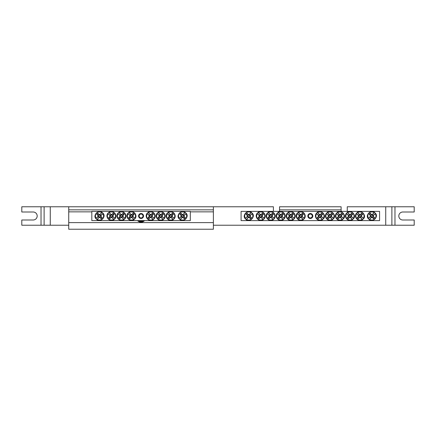 <?xml version="1.0" encoding="UTF-8"?>
<svg xmlns="http://www.w3.org/2000/svg" width="436" height="436" viewBox="0 0 436 436"><rect width="100%" height="100%" fill="white"/><g stroke="black" fill="none" stroke-linecap="round" stroke-linejoin="round"><path stroke-width="0.65" d="M91.816 211.384L190.303 211.384L190.303 220.616L91.816 220.616L91.816 211.384M143.553 216A2.496 2.496 0 0 1 139.814 218.158A2.496 2.496 0 0 1 139.814 213.842A2.496 2.496 0 0 1 143.553 216M182.21 217.471L182.335 217.014A1.052 1.052 0 0 1 181.594 216.267L179.12 218.496A4.289 4.289 0 0 1 185.104 212.512L185.349 212.512A4.436 4.436 0 0 1 186.096 213.259L185.949 213.678A4.071 4.071 0 0 1 180.286 219.341L179.866 219.488A4.436 4.436 0 0 1 179.12 218.741L179.261 218.322A4.071 4.071 0 0 1 184.929 212.654L182.875 214.986A1.052 1.052 0 0 1 183.621 215.727L184.079 215.607A1.526 1.526 0 0 1 184.079 216.392A15.38 1.341 45 0 1 185.338 217.684A15.282 1.33 135 0 1 184.292 218.73A15.38 1.341 -135 0 1 183 217.471A1.526 1.526 0 0 1 182.21 217.471A15.38 1.341 135 0 1 180.286 219.341M183.621 215.727L186.096 213.504A4.289 4.289 0 0 1 180.112 219.488L182.335 217.014M185.949 213.678A15.38 1.341 135 0 1 184.079 215.607M179.261 218.322A15.38 1.341 -45 0 1 181.136 216.392A1.526 1.526 0 0 1 181.136 215.607A15.38 1.341 -135 0 1 179.872 214.31A15.282 1.33 -45 0 1 180.918 213.269A15.38 1.341 45 0 1 182.21 214.528A1.526 1.526 0 0 1 183 214.528A15.38 1.341 -45 0 1 184.929 212.654M181.594 216.267L181.136 216.392M184.079 216.392L183.442 216.218A0.861 0.861 0 0 0 182.39 215.166L182.21 214.528M183 214.528L182.875 214.986M181.136 215.607L181.774 215.782A0.861 0.861 0 0 0 182.826 216.834L183 217.471M179.872 214.31L181.774 215.782M180.918 213.269L180.308 214.31M182.39 215.166L180.918 213.7M185.338 217.684L183.442 216.218M184.292 218.73L184.908 217.684M182.826 216.834L184.292 218.3M99.904 214.528L99.779 214.986A1.052 1.052 0 0 1 100.525 215.727L103 213.504A4.289 4.289 0 0 1 97.015 219.488L96.765 219.488A4.436 4.436 0 0 1 96.024 218.741L96.165 218.322A4.071 4.071 0 0 1 101.833 212.654L102.253 212.512A4.436 4.436 0 0 1 103 213.259L102.852 213.678A4.071 4.071 0 0 1 97.184 219.341L99.239 217.014A1.052 1.052 0 0 1 98.498 216.267L98.035 216.392A1.526 1.526 0 0 1 98.035 215.607A15.38 1.341 -135 0 1 96.776 214.31A15.282 1.33 -45 0 1 97.822 213.269A15.38 1.341 45 0 1 99.114 214.528A1.526 1.526 0 0 1 99.904 214.528A15.38 1.341 -45 0 1 101.833 212.654M98.498 216.267L96.024 218.496A4.289 4.289 0 0 1 102.008 212.512L99.779 214.986M96.165 218.322A15.38 1.341 -45 0 1 98.035 216.392M102.852 213.678A15.38 1.341 135 0 1 100.983 215.607A1.526 1.526 0 0 1 100.983 216.392A15.38 1.341 45 0 1 102.242 217.684A15.282 1.33 135 0 1 101.196 218.73A15.38 1.341 -135 0 1 99.904 217.471A1.526 1.526 0 0 1 99.114 217.471A15.38 1.341 135 0 1 97.184 219.341M100.525 215.727L100.983 215.607M98.035 215.607L98.678 215.782A0.861 0.861 0 0 0 99.73 216.834L99.904 217.471M99.114 217.471L99.239 217.014M100.983 216.392L100.34 216.218A0.861 0.861 0 0 0 99.288 215.166L99.114 214.528M102.242 217.684L100.34 216.218M101.196 218.73L101.811 217.684M99.73 216.834L101.196 218.3M96.776 214.31L98.678 215.782M97.822 213.269L97.212 214.31M99.288 215.166L97.822 213.7M129.966 215.607L130.424 215.727A1.052 1.052 0 0 1 131.171 214.986L128.947 212.512A4.289 4.289 0 0 1 134.931 218.496L134.931 218.741A4.436 4.436 0 0 1 134.184 219.488L133.765 219.341A4.071 4.071 0 0 1 128.097 213.678L127.955 213.259A4.436 4.436 0 0 1 128.696 212.512L129.116 212.654A4.071 4.071 0 0 1 134.784 218.322L132.457 216.267A1.052 1.052 0 0 1 131.71 217.014L131.836 217.471A1.526 1.526 0 0 1 131.045 217.471A15.38 1.341 135 0 1 129.754 218.73A15.282 1.33 -135 0 1 128.707 217.684A15.38 1.341 -45 0 1 129.966 216.392A1.526 1.526 0 0 1 129.966 215.607A15.38 1.341 -135 0 1 128.097 213.678M131.71 217.014L133.939 219.488A4.289 4.289 0 0 1 127.955 213.504L130.424 215.727M133.765 219.341A15.38 1.341 -135 0 1 131.836 217.471M129.116 212.654A15.38 1.341 45 0 1 131.045 214.528A1.526 1.526 0 0 1 131.836 214.528A15.38 1.341 -45 0 1 133.127 213.269A15.282 1.33 45 0 1 134.174 214.31A15.38 1.341 135 0 1 132.915 215.607A1.526 1.526 0 0 1 132.915 216.392A15.38 1.341 45 0 1 134.784 218.322M131.171 214.986L131.045 214.528M131.045 217.471L131.22 216.834A0.861 0.861 0 0 0 132.272 215.782L132.915 215.607M132.915 216.392L132.457 216.267M131.836 214.528L131.661 215.166A0.861 0.861 0 0 0 130.609 216.218L129.966 216.392M133.127 213.269L131.661 215.166M134.174 214.31L133.127 213.7M132.272 215.782L133.738 214.31M129.754 218.73L131.22 216.834M128.707 217.684L129.754 218.3M130.609 216.218L129.143 217.684M119.965 215.607L120.423 215.727A1.052 1.052 0 0 1 121.17 214.986L118.941 212.512A4.289 4.289 0 0 1 124.925 218.496L124.925 218.741A4.436 4.436 0 0 1 124.184 219.488L123.764 219.341A4.071 4.071 0 0 1 118.096 213.678L117.949 213.259A4.436 4.436 0 0 1 118.696 212.512L119.115 212.654A4.071 4.071 0 0 1 124.783 218.322L122.456 216.267A1.052 1.052 0 0 1 121.709 217.014L121.835 217.471A1.526 1.526 0 0 1 121.044 217.471A15.38 1.341 135 0 1 119.753 218.73A15.282 1.33 -135 0 1 118.706 217.684A15.38 1.341 -45 0 1 119.965 216.392A1.526 1.526 0 0 1 119.965 215.607A15.38 1.341 -135 0 1 118.096 213.678M121.709 217.014L123.933 219.488A4.289 4.289 0 0 1 117.949 213.504L120.423 215.727M123.764 219.341A15.38 1.341 -135 0 1 121.835 217.471M119.115 212.654A15.38 1.341 45 0 1 121.044 214.528A1.526 1.526 0 0 1 121.835 214.528A15.38 1.341 -45 0 1 123.126 213.269A15.282 1.33 45 0 1 124.173 214.31A15.38 1.341 135 0 1 122.914 215.607A1.526 1.526 0 0 1 122.914 216.392A15.38 1.341 45 0 1 124.783 218.322M121.17 214.986L121.044 214.528M121.044 217.471L121.219 216.834A0.861 0.861 0 0 0 122.271 215.782L122.914 215.607M122.914 216.392L122.456 216.267M121.835 214.528L121.66 215.166A0.861 0.861 0 0 0 120.609 216.218L119.965 216.392M123.126 213.269L121.66 215.166M124.173 214.31L123.126 213.7M122.271 215.782L123.737 214.31M119.753 218.73L121.219 216.834M118.706 217.684L119.753 218.3M120.609 216.218L119.142 217.684M109.965 215.607L110.422 215.727A1.052 1.052 0 0 1 111.169 214.986L108.94 212.512A4.289 4.289 0 0 1 114.924 218.496L114.924 218.741A4.436 4.436 0 0 1 114.178 219.488L113.758 219.341A4.071 4.071 0 0 1 108.095 213.678L107.948 213.259A4.436 4.436 0 0 1 108.695 212.512L109.114 212.654A4.071 4.071 0 0 1 114.782 218.322L112.45 216.267A1.052 1.052 0 0 1 111.709 217.014L111.829 217.471A1.526 1.526 0 0 1 111.044 217.471A15.38 1.341 135 0 1 109.752 218.73A15.282 1.33 -135 0 1 108.706 217.684A15.38 1.341 -45 0 1 109.965 216.392A1.526 1.526 0 0 1 109.965 215.607A15.38 1.341 -135 0 1 108.095 213.678M111.709 217.014L113.932 219.488A4.289 4.289 0 0 1 107.948 213.504L110.422 215.727M113.758 219.341A15.38 1.341 -135 0 1 111.829 217.471M109.114 212.654A15.38 1.341 45 0 1 111.044 214.528A1.526 1.526 0 0 1 111.829 214.528A15.38 1.341 -45 0 1 113.126 213.269A15.282 1.33 45 0 1 114.167 214.31A15.38 1.341 135 0 1 112.908 215.607A1.526 1.526 0 0 1 112.908 216.392A15.38 1.341 45 0 1 114.782 218.322M111.169 214.986L111.044 214.528M111.044 217.471L111.218 216.834A0.861 0.861 0 0 0 112.27 215.782L112.908 215.607M112.908 216.392L112.45 216.267M111.829 214.528L111.654 215.166A0.861 0.861 0 0 0 110.602 216.218L109.965 216.392M113.126 213.269L111.654 215.166M114.167 214.31L113.126 213.7M112.27 215.782L113.736 214.31M109.752 218.73L111.218 216.834M108.706 217.684L109.752 218.3M110.602 216.218L109.136 217.684M149.205 215.607L149.662 215.727A1.052 1.052 0 0 1 150.409 214.986L148.18 212.512A4.289 4.289 0 0 1 154.164 218.496L154.164 218.741A4.436 4.436 0 0 1 153.418 219.488L152.998 219.341A4.071 4.071 0 0 1 147.335 213.678L147.188 213.259A4.436 4.436 0 0 1 147.935 212.512L148.354 212.654A4.071 4.071 0 0 1 154.022 218.322L151.69 216.267A1.052 1.052 0 0 1 150.949 217.014L151.069 217.471A1.526 1.526 0 0 1 150.284 217.471A15.38 1.341 135 0 1 148.992 218.73A15.282 1.33 -135 0 1 147.946 217.684A15.38 1.341 -45 0 1 149.205 216.392A1.526 1.526 0 0 1 149.205 215.607A15.38 1.341 -135 0 1 147.335 213.678M150.949 217.014L153.172 219.488A4.289 4.289 0 0 1 147.188 213.504L149.662 215.727M152.998 219.341A15.38 1.341 -135 0 1 151.069 217.471M148.354 212.654A15.38 1.341 45 0 1 150.284 214.528A1.526 1.526 0 0 1 151.069 214.528A15.38 1.341 -45 0 1 152.366 213.269A15.282 1.33 45 0 1 153.407 214.31A15.38 1.341 135 0 1 152.148 215.607A1.526 1.526 0 0 1 152.148 216.392A15.38 1.341 45 0 1 154.022 218.322M150.409 214.986L150.284 214.528M150.284 217.471L150.458 216.834A0.861 0.861 0 0 0 151.51 215.782L152.148 215.607M152.148 216.392L151.69 216.267M151.069 214.528L150.894 215.166A0.861 0.861 0 0 0 149.842 216.218L149.205 216.392M152.366 213.269L150.894 215.166M153.407 214.31L152.366 213.7M151.51 215.782L152.976 214.31M148.992 218.73L150.458 216.834M147.946 217.684L148.992 218.3M149.842 216.218L148.376 217.684M159.205 215.607L159.663 215.727A1.052 1.052 0 0 1 160.41 214.986L158.181 212.512A4.289 4.289 0 0 1 164.165 218.496L164.165 218.741A4.436 4.436 0 0 1 163.424 219.488L163.004 219.341A4.071 4.071 0 0 1 157.336 213.678L157.189 213.259A4.436 4.436 0 0 1 157.936 212.512L158.355 212.654A4.071 4.071 0 0 1 164.023 218.322L161.696 216.267A1.052 1.052 0 0 1 160.949 217.014L161.075 217.471A1.526 1.526 0 0 1 160.285 217.471A15.38 1.341 135 0 1 158.993 218.73A15.282 1.33 -135 0 1 157.946 217.684A15.38 1.341 -45 0 1 159.205 216.392A1.526 1.526 0 0 1 159.205 215.607A15.38 1.341 -135 0 1 157.336 213.678M160.949 217.014L163.173 219.488A4.289 4.289 0 0 1 157.189 213.504L159.663 215.727M163.004 219.341A15.38 1.341 -135 0 1 161.075 217.471M158.355 212.654A15.38 1.341 45 0 1 160.285 214.528A1.526 1.526 0 0 1 161.075 214.528A15.38 1.341 -45 0 1 162.366 213.269A15.282 1.33 45 0 1 163.413 214.31A15.38 1.341 135 0 1 162.154 215.607A1.526 1.526 0 0 1 162.154 216.392A15.38 1.341 45 0 1 164.023 218.322M160.41 214.986L160.285 214.528M160.285 217.471L160.459 216.834A0.861 0.861 0 0 0 161.511 215.782L162.154 215.607M162.154 216.392L161.696 216.267M161.075 214.528L160.9 215.166A0.861 0.861 0 0 0 159.849 216.218L159.205 216.392M162.366 213.269L160.9 215.166M163.413 214.31L162.366 213.7M161.511 215.782L162.977 214.31M158.993 218.73L160.459 216.834M157.946 217.684L158.993 218.3M159.849 216.218L158.382 217.684M169.206 215.607L169.664 215.727A1.052 1.052 0 0 1 170.411 214.986L168.187 212.512A4.289 4.289 0 0 1 174.171 218.496L174.171 218.741A4.436 4.436 0 0 1 173.424 219.488L173.005 219.341A4.071 4.071 0 0 1 167.337 213.678L167.195 213.259A4.436 4.436 0 0 1 167.936 212.512L168.356 212.654A4.071 4.071 0 0 1 174.024 218.322L171.697 216.267A1.052 1.052 0 0 1 170.95 217.014L171.076 217.471A1.526 1.526 0 0 1 170.285 217.471A15.38 1.341 135 0 1 168.994 218.73A15.282 1.33 -135 0 1 167.947 217.684A15.38 1.341 -45 0 1 169.206 216.392A1.526 1.526 0 0 1 169.206 215.607A15.38 1.341 -135 0 1 167.337 213.678M170.95 217.014L173.179 219.488A4.289 4.289 0 0 1 167.195 213.504L169.664 215.727M173.005 219.341A15.38 1.341 -135 0 1 171.076 217.471M168.356 212.654A15.38 1.341 45 0 1 170.285 214.528A1.526 1.526 0 0 1 171.076 214.528A15.38 1.341 -45 0 1 172.367 213.269A15.282 1.33 45 0 1 173.414 214.31A15.38 1.341 135 0 1 172.155 215.607A1.526 1.526 0 0 1 172.155 216.392A15.38 1.341 45 0 1 174.024 218.322M170.411 214.986L170.285 214.528M170.285 217.471L170.46 216.834A0.861 0.861 0 0 0 171.512 215.782L172.155 215.607M172.155 216.392L171.697 216.267M171.076 214.528L170.901 215.166A0.861 0.861 0 0 0 169.849 216.218L169.206 216.392M172.367 213.269L170.901 215.166M173.414 214.31L172.367 213.7M171.512 215.782L172.978 214.31M168.994 218.73L170.46 216.834M167.947 217.684L168.994 218.3M169.849 216.218L168.383 217.684M241.081 211.384L379.576 211.384L379.576 220.616L241.081 220.616L241.081 211.384M312.825 216A2.496 2.496 0 0 1 309.08 218.158A2.496 2.496 0 0 1 309.08 213.842A2.496 2.496 0 0 1 312.825 216M371.488 217.471L371.614 217.014A1.052 1.052 0 0 1 370.867 216.267L368.393 218.496A4.289 4.289 0 0 1 374.377 212.512L374.628 212.512A4.436 4.436 0 0 1 375.369 213.259L375.227 213.678A4.071 4.071 0 0 1 369.559 219.341L369.139 219.488A4.436 4.436 0 0 1 368.393 218.741L368.54 218.322A4.071 4.071 0 0 1 374.208 212.654L372.153 214.986A1.052 1.052 0 0 1 372.9 215.727L373.358 215.607A1.526 1.526 0 0 1 373.358 216.392A15.38 1.341 45 0 1 374.617 217.684A15.282 1.33 135 0 1 373.57 218.73A15.38 1.341 -135 0 1 372.279 217.471A1.526 1.526 0 0 1 371.488 217.471A15.38 1.341 135 0 1 369.559 219.341M372.9 215.727L375.369 213.504A4.289 4.289 0 0 1 369.385 219.488L371.614 217.014M375.227 213.678A15.38 1.341 135 0 1 373.358 215.607M368.54 218.322A15.38 1.341 -45 0 1 370.409 216.392A1.526 1.526 0 0 1 370.409 215.607A15.38 1.341 -135 0 1 369.15 214.31A15.282 1.33 -45 0 1 370.197 213.269A15.38 1.341 45 0 1 371.488 214.528A1.526 1.526 0 0 1 372.279 214.528A15.38 1.341 -45 0 1 374.208 212.654M370.867 216.267L370.409 216.392M373.358 216.392L372.715 216.218A0.861 0.861 0 0 0 371.663 215.166L371.488 214.528M372.279 214.528L372.153 214.986M370.409 215.607L371.052 215.782A0.861 0.861 0 0 0 372.104 216.834L372.279 217.471M369.15 214.31L371.052 215.782M370.197 213.269L369.586 214.31M371.663 215.166L370.197 213.7M374.617 217.684L372.715 216.218M373.57 218.73L374.181 217.684M372.104 216.834L373.57 218.3M249.169 214.528L249.049 214.986A1.052 1.052 0 0 1 249.79 215.727L252.264 213.504A4.289 4.289 0 0 1 246.28 219.488L246.035 219.488A4.436 4.436 0 0 1 245.288 218.741L245.435 218.322A4.071 4.071 0 0 1 251.098 212.654L251.518 212.512A4.436 4.436 0 0 1 252.264 213.259L252.122 213.678A4.071 4.071 0 0 1 246.454 219.341L248.509 217.014A1.052 1.052 0 0 1 247.762 216.267L247.305 216.392A1.526 1.526 0 0 1 247.305 215.607A15.38 1.341 -135 0 1 246.046 214.31A15.282 1.33 -45 0 1 247.092 213.269A15.38 1.341 45 0 1 248.384 214.528A1.526 1.526 0 0 1 249.169 214.528A15.38 1.341 -45 0 1 251.098 212.654M247.762 216.267L245.288 218.496A4.289 4.289 0 0 1 251.272 212.512L249.049 214.986M245.435 218.322A15.38 1.341 -45 0 1 247.305 216.392M252.122 213.678A15.38 1.341 135 0 1 250.248 215.607A1.526 1.526 0 0 1 250.248 216.392A15.38 1.341 45 0 1 251.507 217.684A15.282 1.33 135 0 1 250.466 218.73A15.38 1.341 -135 0 1 249.169 217.471A1.526 1.526 0 0 1 248.384 217.471A15.38 1.341 135 0 1 246.454 219.341M249.79 215.727L250.248 215.607M247.305 215.607L247.942 215.782A0.861 0.861 0 0 0 248.994 216.834L249.169 217.471M248.384 217.471L248.509 217.014M250.248 216.392L249.61 216.218A0.861 0.861 0 0 0 248.558 215.166L248.384 214.528M251.507 217.684L249.61 216.218M250.466 218.73L251.076 217.684M248.994 216.834L250.466 218.3M246.046 214.31L247.942 215.782M247.092 213.269L246.476 214.31M248.558 215.166L247.092 213.7M299.238 215.607L299.695 215.727A1.052 1.052 0 0 1 300.442 214.986L298.213 212.512A4.289 4.289 0 0 1 304.203 218.496L304.203 218.741A4.436 4.436 0 0 1 303.456 219.488L303.036 219.341A4.071 4.071 0 0 1 297.368 213.678L297.221 213.259A4.436 4.436 0 0 1 297.968 212.512L298.388 212.654A4.071 4.071 0 0 1 304.055 218.322L301.728 216.267A1.052 1.052 0 0 1 300.982 217.014L301.107 217.471A1.526 1.526 0 0 1 300.317 217.471A15.38 1.341 135 0 1 299.025 218.73A15.282 1.33 -135 0 1 297.979 217.684A15.38 1.341 -45 0 1 299.238 216.392A1.526 1.526 0 0 1 299.238 215.607A15.38 1.341 -135 0 1 297.368 213.678M300.982 217.014L303.205 219.488A4.289 4.289 0 0 1 297.221 213.504L299.695 215.727M303.036 219.341A15.38 1.341 -135 0 1 301.107 217.471M298.388 212.654A15.38 1.341 45 0 1 300.317 214.528A1.526 1.526 0 0 1 301.107 214.528A15.38 1.341 -45 0 1 302.399 213.269A15.282 1.33 45 0 1 303.445 214.31A15.38 1.341 135 0 1 302.186 215.607A1.526 1.526 0 0 1 302.186 216.392A15.38 1.341 45 0 1 304.055 218.322M300.442 214.986L300.317 214.528M300.317 217.471L300.491 216.834A0.861 0.861 0 0 0 301.543 215.782L302.186 215.607M302.186 216.392L301.728 216.267M301.107 214.528L300.933 215.166A0.861 0.861 0 0 0 299.881 216.218L299.238 216.392M302.399 213.269L300.933 215.166M303.445 214.31L302.399 213.7M301.543 215.782L303.009 214.31M299.025 218.73L300.491 216.834M297.979 217.684L299.025 218.3M299.881 216.218L298.415 217.684M289.237 215.607L289.695 215.727A1.052 1.052 0 0 1 290.441 214.986L288.212 212.512A4.289 4.289 0 0 1 294.196 218.496L294.196 218.741A4.436 4.436 0 0 1 293.455 219.488L293.036 219.341A4.071 4.071 0 0 1 287.368 213.678L287.22 213.259A4.436 4.436 0 0 1 287.967 212.512L288.387 212.654A4.071 4.071 0 0 1 294.055 218.322L291.722 216.267A1.052 1.052 0 0 1 290.981 217.014L291.106 217.471A1.526 1.526 0 0 1 290.316 217.471A15.38 1.341 135 0 1 289.024 218.73A15.282 1.33 -135 0 1 287.978 217.684A15.38 1.341 -45 0 1 289.237 216.392A1.526 1.526 0 0 1 289.237 215.607A15.38 1.341 -135 0 1 287.368 213.678M290.981 217.014L293.205 219.488A4.289 4.289 0 0 1 287.22 213.504L289.695 215.727M293.036 219.341A15.38 1.341 -135 0 1 291.106 217.471M288.387 212.654A15.38 1.341 45 0 1 290.316 214.528A1.526 1.526 0 0 1 291.106 214.528A15.38 1.341 -45 0 1 292.398 213.269A15.282 1.33 45 0 1 293.444 214.31A15.38 1.341 135 0 1 292.185 215.607A1.526 1.526 0 0 1 292.185 216.392A15.38 1.341 45 0 1 294.055 218.322M290.441 214.986L290.316 214.528M290.316 217.471L290.49 216.834A0.861 0.861 0 0 0 291.542 215.782L292.185 215.607M292.185 216.392L291.722 216.267M291.106 214.528L290.932 215.166A0.861 0.861 0 0 0 289.88 216.218L289.237 216.392M292.398 213.269L290.932 215.166M293.444 214.31L292.398 213.7M291.542 215.782L293.008 214.31M289.024 218.73L290.49 216.834M287.978 217.684L289.024 218.3M289.88 216.218L288.409 217.684M279.236 215.607L279.694 215.727A1.052 1.052 0 0 1 280.435 214.986L278.212 212.512A4.289 4.289 0 0 1 284.196 218.496L284.196 218.741A4.436 4.436 0 0 1 283.449 219.488L283.029 219.341A4.071 4.071 0 0 1 277.361 213.678L277.22 213.259A4.436 4.436 0 0 1 277.966 212.512L278.386 212.654A4.071 4.071 0 0 1 284.049 218.322L281.721 216.267A1.052 1.052 0 0 1 280.975 217.014L281.1 217.471A1.526 1.526 0 0 1 280.31 217.471A15.38 1.341 135 0 1 279.018 218.73A15.282 1.33 -135 0 1 277.972 217.684A15.38 1.341 -45 0 1 279.236 216.392A1.526 1.526 0 0 1 279.236 215.607A15.38 1.341 -135 0 1 277.361 213.678M280.975 217.014L283.204 219.488A4.289 4.289 0 0 1 277.22 213.504L279.694 215.727M283.029 219.341A15.38 1.341 -135 0 1 281.1 217.471M278.386 212.654A15.38 1.341 45 0 1 280.31 214.528A1.526 1.526 0 0 1 281.1 214.528A15.38 1.341 -45 0 1 282.392 213.269A15.282 1.33 45 0 1 283.438 214.31A15.38 1.341 135 0 1 282.179 215.607A1.526 1.526 0 0 1 282.179 216.392A15.38 1.341 45 0 1 284.049 218.322M280.435 214.986L280.31 214.528M280.31 217.471L280.49 216.834A0.861 0.861 0 0 0 281.542 215.782L282.179 215.607M282.179 216.392L281.721 216.267M281.1 214.528L280.926 215.166A0.861 0.861 0 0 0 279.874 216.218L279.236 216.392M282.392 213.269L280.926 215.166M283.438 214.31L282.392 213.7M281.542 215.782L283.008 214.31M279.018 218.73L280.49 216.834M277.972 217.684L279.018 218.3M279.874 216.218L278.408 217.684M269.23 215.607L269.688 215.727A1.052 1.052 0 0 1 270.434 214.986L268.211 212.512A4.289 4.289 0 0 1 274.195 218.496L274.195 218.741A4.436 4.436 0 0 1 273.448 219.488L273.029 219.341A4.071 4.071 0 0 1 267.361 213.678L267.214 213.259A4.436 4.436 0 0 1 267.96 212.512L268.38 212.654A4.071 4.071 0 0 1 274.048 218.322L271.721 216.267A1.052 1.052 0 0 1 270.974 217.014L271.099 217.471A1.526 1.526 0 0 1 270.309 217.471A15.38 1.341 135 0 1 269.017 218.73A15.282 1.33 -135 0 1 267.971 217.684A15.38 1.341 -45 0 1 269.23 216.392A1.526 1.526 0 0 1 269.23 215.607A15.38 1.341 -135 0 1 267.361 213.678M270.974 217.014L273.203 219.488A4.289 4.289 0 0 1 267.214 213.504L269.688 215.727M273.029 219.341A15.38 1.341 -135 0 1 271.099 217.471M268.38 212.654A15.38 1.341 45 0 1 270.309 214.528A1.526 1.526 0 0 1 271.099 214.528A15.38 1.341 -45 0 1 272.391 213.269A15.282 1.33 45 0 1 273.437 214.31A15.38 1.341 135 0 1 272.178 215.607A1.526 1.526 0 0 1 272.178 216.392A15.38 1.341 45 0 1 274.048 218.322M270.434 214.986L270.309 214.528M270.309 217.471L270.484 216.834A0.861 0.861 0 0 0 271.535 215.782L272.178 215.607M272.178 216.392L271.721 216.267M271.099 214.528L270.925 215.166A0.861 0.861 0 0 0 269.873 216.218L269.23 216.392M272.391 213.269L270.925 215.166M273.437 214.31L272.391 213.7M271.535 215.782L273.001 214.31M269.017 218.73L270.484 216.834M267.971 217.684L269.017 218.3M269.873 216.218L268.407 217.684M259.229 215.607L259.687 215.727A1.052 1.052 0 0 1 260.434 214.986L258.205 212.512A4.289 4.289 0 0 1 264.189 218.496L264.189 218.741A4.436 4.436 0 0 1 263.448 219.488L263.028 219.341A4.071 4.071 0 0 1 257.36 213.678L257.213 213.259A4.436 4.436 0 0 1 257.959 212.512L258.379 212.654A4.071 4.071 0 0 1 264.047 218.322L261.72 216.267A1.052 1.052 0 0 1 260.973 217.014L261.099 217.471A1.526 1.526 0 0 1 260.308 217.471A15.38 1.341 135 0 1 259.017 218.73A15.282 1.33 -135 0 1 257.97 217.684A15.38 1.341 -45 0 1 259.229 216.392A1.526 1.526 0 0 1 259.229 215.607A15.38 1.341 -135 0 1 257.36 213.678M260.973 217.014L263.197 219.488A4.289 4.289 0 0 1 257.213 213.504L259.687 215.727M263.028 219.341A15.38 1.341 -135 0 1 261.099 217.471M258.379 212.654A15.38 1.341 45 0 1 260.308 214.528A1.526 1.526 0 0 1 261.099 214.528A15.38 1.341 -45 0 1 262.39 213.269A15.282 1.33 45 0 1 263.437 214.31A15.38 1.341 135 0 1 262.178 215.607A1.526 1.526 0 0 1 262.178 216.392A15.38 1.341 45 0 1 264.047 218.322M260.434 214.986L260.308 214.528M260.308 217.471L260.483 216.834A0.861 0.861 0 0 0 261.535 215.782L262.178 215.607M262.178 216.392L261.72 216.267M261.099 214.528L260.924 215.166A0.861 0.861 0 0 0 259.872 216.218L259.229 216.392M262.39 213.269L260.924 215.166M263.437 214.31L262.39 213.7M261.535 215.782L263.001 214.31M259.017 218.73L260.483 216.834M257.97 217.684L259.017 218.3M259.872 216.218L258.406 217.684M318.476 215.607L318.934 215.727A1.052 1.052 0 0 1 319.675 214.986L317.452 212.512A4.289 4.289 0 0 1 323.436 218.496L323.436 218.741A4.436 4.436 0 0 1 322.689 219.488L322.269 219.341A4.071 4.071 0 0 1 316.601 213.678L316.46 213.259A4.436 4.436 0 0 1 317.206 212.512L317.626 212.654A4.071 4.071 0 0 1 323.289 218.322L320.961 216.267A1.052 1.052 0 0 1 320.215 217.014L320.34 217.471A1.526 1.526 0 0 1 319.55 217.471A15.38 1.341 135 0 1 318.258 218.73A15.282 1.33 -135 0 1 317.212 217.684A15.38 1.341 -45 0 1 318.476 216.392A1.526 1.526 0 0 1 318.476 215.607A15.38 1.341 -135 0 1 316.601 213.678M320.215 217.014L322.444 219.488A4.289 4.289 0 0 1 316.46 213.504L318.934 215.727M322.269 219.341A15.38 1.341 -135 0 1 320.34 217.471M317.626 212.654A15.38 1.341 45 0 1 319.55 214.528A1.526 1.526 0 0 1 320.34 214.528A15.38 1.341 -45 0 1 321.632 213.269A15.282 1.33 45 0 1 322.678 214.31A15.38 1.341 135 0 1 321.419 215.607A1.526 1.526 0 0 1 321.419 216.392A15.38 1.341 45 0 1 323.289 218.322M319.675 214.986L319.55 214.528M319.55 217.471L319.73 216.834A0.861 0.861 0 0 0 320.782 215.782L321.419 215.607M321.419 216.392L320.961 216.267M320.34 214.528L320.166 215.166A0.861 0.861 0 0 0 319.114 216.218L318.476 216.392M321.632 213.269L320.166 215.166M322.678 214.31L321.632 213.7M320.782 215.782L322.248 214.31M318.258 218.73L319.73 216.834M317.212 217.684L318.258 218.3M319.114 216.218L317.648 217.684M328.477 215.607L328.935 215.727A1.052 1.052 0 0 1 329.681 214.986L327.452 212.512A4.289 4.289 0 0 1 333.436 218.496L333.436 218.741A4.436 4.436 0 0 1 332.695 219.488L332.276 219.341A4.071 4.071 0 0 1 326.608 213.678L326.46 213.259A4.436 4.436 0 0 1 327.207 212.512L327.627 212.654A4.071 4.071 0 0 1 333.295 218.322L330.962 216.267A1.052 1.052 0 0 1 330.221 217.014L330.346 217.471A1.526 1.526 0 0 1 329.556 217.471A15.38 1.341 135 0 1 328.264 218.73A15.282 1.33 -135 0 1 327.218 217.684A15.38 1.341 -45 0 1 328.477 216.392A1.526 1.526 0 0 1 328.477 215.607A15.38 1.341 -135 0 1 326.608 213.678M330.221 217.014L332.445 219.488A4.289 4.289 0 0 1 326.46 213.504L328.935 215.727M332.276 219.341A15.38 1.341 -135 0 1 330.346 217.471M327.627 212.654A15.38 1.341 45 0 1 329.556 214.528A1.526 1.526 0 0 1 330.346 214.528A15.38 1.341 -45 0 1 331.638 213.269A15.282 1.33 45 0 1 332.684 214.31A15.38 1.341 135 0 1 331.425 215.607A1.526 1.526 0 0 1 331.425 216.392A15.38 1.341 45 0 1 333.295 218.322M329.681 214.986L329.556 214.528M329.556 217.471L329.73 216.834A0.861 0.861 0 0 0 330.782 215.782L331.425 215.607M331.425 216.392L330.962 216.267M330.346 214.528L330.172 215.166A0.861 0.861 0 0 0 329.12 216.218L328.477 216.392M331.638 213.269L330.172 215.166M332.684 214.31L331.638 213.7M330.782 215.782L332.248 214.31M328.264 218.73L329.73 216.834M327.218 217.684L328.264 218.3M329.12 216.218L327.649 217.684M338.478 215.607L338.935 215.727A1.052 1.052 0 0 1 339.682 214.986L337.453 212.512A4.289 4.289 0 0 1 343.443 218.496L343.443 218.741A4.436 4.436 0 0 1 342.696 219.488L342.276 219.341A4.071 4.071 0 0 1 336.608 213.678L336.461 213.259A4.436 4.436 0 0 1 337.208 212.512L337.627 212.654A4.071 4.071 0 0 1 343.296 218.322L340.968 216.267A1.052 1.052 0 0 1 340.222 217.014L340.347 217.471A1.526 1.526 0 0 1 339.557 217.471A15.38 1.341 135 0 1 338.265 218.73A15.282 1.33 -135 0 1 337.219 217.684A15.38 1.341 -45 0 1 338.478 216.392A1.526 1.526 0 0 1 338.478 215.607A15.38 1.341 -135 0 1 336.608 213.678M340.222 217.014L342.445 219.488A4.289 4.289 0 0 1 336.461 213.504L338.935 215.727M342.276 219.341A15.38 1.341 -135 0 1 340.347 217.471M337.627 212.654A15.38 1.341 45 0 1 339.557 214.528A1.526 1.526 0 0 1 340.347 214.528A15.38 1.341 -45 0 1 341.639 213.269A15.282 1.33 45 0 1 342.685 214.31A15.38 1.341 135 0 1 341.426 215.607A1.526 1.526 0 0 1 341.426 216.392A15.38 1.341 45 0 1 343.296 218.322M339.682 214.986L339.557 214.528M339.557 217.471L339.731 216.834A0.861 0.861 0 0 0 340.783 215.782L341.426 215.607M341.426 216.392L340.968 216.267M340.347 214.528L340.173 215.166A0.861 0.861 0 0 0 339.121 216.218L338.478 216.392M341.639 213.269L340.173 215.166M342.685 214.31L341.639 213.7M340.783 215.782L342.249 214.31M338.265 218.73L339.731 216.834M337.219 217.684L338.265 218.3M339.121 216.218L337.655 217.684M348.478 215.607L348.936 215.727A1.052 1.052 0 0 1 349.683 214.986L347.459 212.512A4.289 4.289 0 0 1 353.443 218.496L353.443 218.741A4.436 4.436 0 0 1 352.697 219.488L352.277 219.341A4.071 4.071 0 0 1 346.609 213.678L346.467 213.259A4.436 4.436 0 0 1 347.209 212.512L347.628 212.654A4.071 4.071 0 0 1 353.296 218.322L350.969 216.267A1.052 1.052 0 0 1 350.222 217.014L350.348 217.471A1.526 1.526 0 0 1 349.558 217.471A15.38 1.341 135 0 1 348.266 218.73A15.282 1.33 -135 0 1 347.22 217.684A15.38 1.341 -45 0 1 348.478 216.392A1.526 1.526 0 0 1 348.478 215.607A15.38 1.341 -135 0 1 346.609 213.678M350.222 217.014L352.452 219.488A4.289 4.289 0 0 1 346.467 213.504L348.936 215.727M352.277 219.341A15.38 1.341 -135 0 1 350.348 217.471M347.628 212.654A15.38 1.341 45 0 1 349.558 214.528A1.526 1.526 0 0 1 350.348 214.528A15.38 1.341 -45 0 1 351.639 213.269A15.282 1.33 45 0 1 352.686 214.31A15.38 1.341 135 0 1 351.427 215.607A1.526 1.526 0 0 1 351.427 216.392A15.38 1.341 45 0 1 353.296 218.322M349.683 214.986L349.558 214.528M349.558 217.471L349.732 216.834A0.861 0.861 0 0 0 350.784 215.782L351.427 215.607M351.427 216.392L350.969 216.267M350.348 214.528L350.173 215.166A0.861 0.861 0 0 0 349.122 216.218L348.478 216.392M351.639 213.269L350.173 215.166M352.686 214.31L351.639 213.7M350.784 215.782L352.255 214.31M348.266 218.73L349.732 216.834M347.22 217.684L348.266 218.3M349.122 216.218L347.656 217.684M358.485 215.607L358.942 215.727A1.052 1.052 0 0 1 359.689 214.986L357.46 212.512A4.289 4.289 0 0 1 363.444 218.496L363.444 218.741A4.436 4.436 0 0 1 362.698 219.488L362.278 219.341A4.071 4.071 0 0 1 356.615 213.678L356.468 213.259A4.436 4.436 0 0 1 357.215 212.512L357.634 212.654A4.071 4.071 0 0 1 363.302 218.322L360.97 216.267A1.052 1.052 0 0 1 360.229 217.014L360.349 217.471A1.526 1.526 0 0 1 359.564 217.471A15.38 1.341 135 0 1 358.272 218.73A15.282 1.33 -135 0 1 357.226 217.684A15.38 1.341 -45 0 1 358.485 216.392A1.526 1.526 0 0 1 358.485 215.607A15.38 1.341 -135 0 1 356.615 213.678M360.229 217.014L362.452 219.488A4.289 4.289 0 0 1 356.468 213.504L358.942 215.727M362.278 219.341A15.38 1.341 -135 0 1 360.349 217.471M357.634 212.654A15.38 1.341 45 0 1 359.564 214.528A1.526 1.526 0 0 1 360.349 214.528A15.38 1.341 -45 0 1 361.646 213.269A15.282 1.33 45 0 1 362.687 214.31A15.38 1.341 135 0 1 361.428 215.607A1.526 1.526 0 0 1 361.428 216.392A15.38 1.341 45 0 1 363.302 218.322M359.689 214.986L359.564 214.528M359.564 217.471L359.738 216.834A0.861 0.861 0 0 0 360.79 215.782L361.428 215.607M361.428 216.392L360.97 216.267M360.349 214.528L360.174 215.166A0.861 0.861 0 0 0 359.122 216.218L358.485 216.392M361.646 213.269L360.174 215.166M362.687 214.31L361.646 213.7M360.79 215.782L362.256 214.31M358.272 218.73L359.738 216.834M357.226 217.684L358.272 218.3M359.122 216.218L357.656 217.684M141.057 214.076A1.924 1.924 0 0 1 142.725 216.959A1.924 1.924 0 0 1 139.395 216.959A1.924 1.924 0 0 1 141.057 214.076M310.328 214.076A1.924 1.924 0 0 1 311.996 216.959A1.924 1.924 0 0 1 308.666 216.959A1.924 1.924 0 0 1 310.328 214.076M144.583 220.616A4.883 4.883 0 0 1 137.536 220.616M190.303 211.847L213.384 211.847L213.384 222.616L68.735 222.616L68.735 211.847L91.816 211.847M68.735 222.616L68.735 229.232L213.384 229.232L213.384 222.616M213.384 211.847L213.384 206.768L68.735 206.768L68.735 211.847M68.735 209.847L213.384 209.847M143.52 220.616A5.232 5.232 0 0 1 138.599 220.616M144.12 220.616A5.537 5.537 0 0 1 137.994 220.616M279.552 209.847L279.552 206.768L341.105 206.768L341.105 209.847L279.552 209.847L279.552 211.384M341.105 209.847L341.105 211.384M273.399 211.384L273.399 206.768L213.384 206.768M385.729 206.768L391.888 206.768L391.888 225.232L391.888 206.768L414.2 206.768L414.2 212L402.815 212A4 4 0 0 0 398.809 216A4 4 0 0 0 402.815 220L414.2 220L414.2 225.232L385.729 225.232L385.729 206.768L347.263 206.768L347.263 211.384M68.735 225.232L44.112 225.232L44.112 206.768L44.112 225.232L21.8 225.232L21.8 220L33.185 220A4 4 0 0 0 37.191 216A4 4 0 0 0 33.185 212L21.8 212L21.8 206.768L68.735 206.768M385.729 225.232L213.384 225.232M50.271 206.768L50.271 225.232M41.033 225.232L41.033 206.768M394.967 206.768L394.967 225.232M185.322 212.457C182.155 208.931 175.446 215.221 179.065 218.714M179.894 219.542C183.06 223.063 189.769 216.774 186.15 213.286M96.797 219.542C99.964 223.063 106.673 216.774 103.054 213.286M102.226 212.457C99.059 208.931 92.35 215.221 95.969 218.714M134.98 218.714C138.267 214.883 132.566 209.171 128.724 212.457M127.901 213.286C124.614 217.117 130.315 222.823 134.157 219.542M124.979 218.714C128.266 214.883 122.565 209.171 118.723 212.457M117.9 213.286C114.614 217.117 120.314 222.823 124.156 219.542M114.979 218.714C118.26 214.883 112.564 209.171 108.722 212.457M107.894 213.286C104.613 217.117 110.313 222.823 114.15 219.542M154.219 218.714C157.5 214.883 151.804 209.171 147.962 212.457M147.134 213.286C143.853 217.117 149.553 222.823 153.39 219.542M164.219 218.714C167.506 214.883 161.805 209.171 157.963 212.457M157.14 213.286C153.854 217.117 159.554 222.823 163.396 219.542M174.22 218.714C177.507 214.883 171.806 209.171 167.964 212.457M167.141 213.286C163.854 217.117 169.555 222.823 173.397 219.542M374.6 212.457C371.428 208.931 364.725 215.221 368.338 218.714M369.167 219.542C372.339 223.063 379.042 216.774 375.423 213.286M246.062 219.542C249.229 223.063 255.937 216.774 252.319 213.286M251.49 212.457C248.324 208.931 241.615 215.221 245.234 218.714M304.252 218.714C307.538 214.883 301.837 209.171 297.995 212.457M297.172 213.286C293.886 217.117 299.587 222.823 303.429 219.542M294.251 218.714C297.537 214.883 291.837 209.171 287.994 212.457M287.166 213.286C283.885 217.117 289.586 222.823 293.423 219.542M284.25 218.714C287.531 214.883 281.83 209.171 277.994 212.457M277.165 213.286C273.884 217.117 279.58 222.823 283.422 219.542M274.244 218.714C277.53 214.883 271.83 209.171 267.987 212.457M267.164 213.286C263.878 217.117 269.579 222.823 273.421 219.542M264.243 218.714C267.53 214.883 261.829 209.171 257.987 212.457M257.158 213.286C253.877 217.117 259.578 222.823 263.42 219.542M323.49 218.714C327.011 215.548 320.722 208.839 317.234 212.457M316.405 213.286C313.124 217.117 318.82 222.823 322.662 219.542M333.491 218.714C337.017 215.548 330.728 208.839 327.234 212.457M326.406 213.286C323.125 217.117 328.826 222.823 332.663 219.542M343.492 218.714C347.018 215.548 340.729 208.839 337.235 212.457M336.412 213.286C333.126 217.117 338.827 222.823 342.669 219.542M353.498 218.714C357.019 215.548 350.729 208.839 347.241 212.457M346.413 213.286C343.127 217.117 348.827 222.823 352.67 219.542M363.499 218.714C367.025 215.548 360.736 208.839 357.242 212.457M356.414 213.286C353.133 217.117 358.833 222.823 362.67 219.542"/></g></svg>
